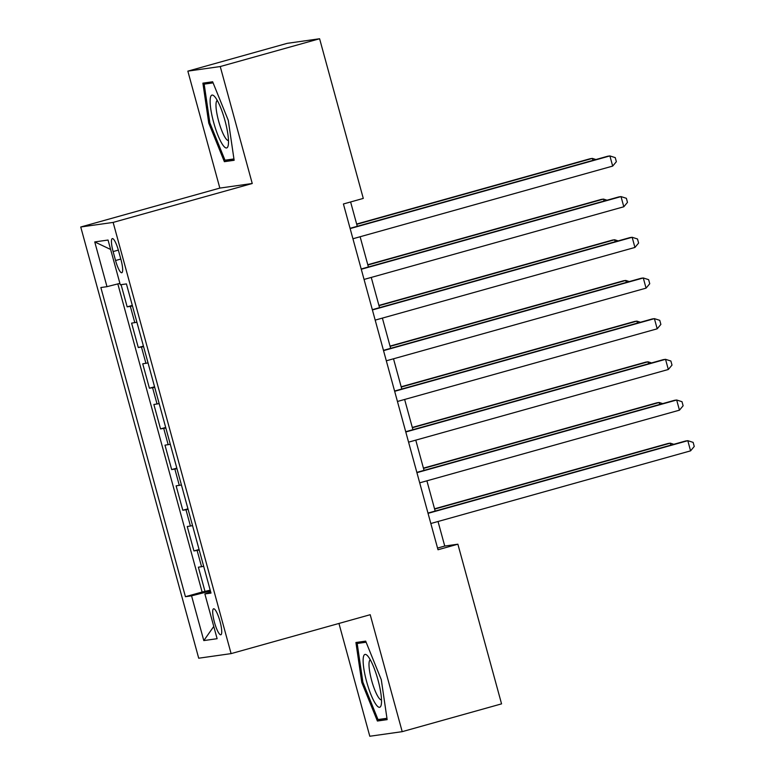 <?xml version="1.0" encoding="UTF-8"?>
<svg xmlns="http://www.w3.org/2000/svg" width="775" height="775" viewBox="0 0 775 775"><rect width="100%" height="100%" fill="white"/><g stroke="black" fill="none" stroke-linecap="round" stroke-linejoin="round"><path stroke-width="1.16" d="M220.013 621.385A13.504 2.809 -105.6 0 0 213.58 608.782A13.504 2.809 -105.6 0 0 214.413 622.18A13.504 2.809 -105.6 0 0 220.846 634.783A13.504 2.809 -105.6 0 0 220.013 621.385M338.946 623.449L369.801 736.25L402.206 731.658L501.561 703.865L457.88 544.195L444.743 546.055L438.03 521.507M80.745 226.998L198.71 658.208L231.105 653.616L113.14 222.415L80.745 226.998L219.838 188.093L252.243 183.501L220.245 66.543L187.85 71.135L219.838 188.093M187.85 71.135L287.205 43.342L319.6 38.75L220.245 66.543M121.084 284.667L127.158 306.861L132.302 305.418M136.913 322.255L131.605 323.136L138.279 347.539L143.433 346.096M148.035 362.933L142.736 363.814L149.41 388.217L154.564 386.783M159.166 403.61L153.867 404.492L160.541 428.904L165.685 427.461M170.297 444.288L164.988 445.17L171.672 469.582L176.816 468.139M181.428 484.976L176.119 485.847L182.803 510.26L187.947 508.817M192.549 525.653L187.25 526.535L193.924 550.938L199.078 549.494M319.6 38.75L363.281 198.419L343.412 203.98L438.011 549.756L457.88 544.195M113.111 251.575L115.562 260.526A13.078 2.722 -105.6 0 0 121.801 272.732A13.078 2.722 -105.6 0 0 120.997 259.751L118.546 250.8A13.078 2.722 -105.6 0 0 112.307 238.593A13.078 2.722 -105.6 0 0 113.111 251.575L118.352 250.112M210.722 592.081L204.871 593.95L211.003 593.078L126.422 283.912L120.29 284.783L108.054 240.037L94.744 241.926L106.979 286.673L100.857 287.535L185.428 596.702L191.561 595.839L210.442 591.025M204.871 593.95L217.116 638.697L203.806 640.586L191.561 595.839M132.457 305.98L127.158 306.861M117.829 283.902L202.12 592.032L210.209 590.182M203.68 566.331L198.381 567.213L205.055 591.616M199.233 550.056L193.924 550.938M188.102 509.378L182.803 510.26M176.971 468.701L171.672 469.582M165.84 428.023L160.541 428.904M154.719 387.345L149.41 388.217M143.588 346.657L138.279 347.539M402.206 731.658L370.208 614.711L231.105 653.616M252.243 183.501L113.14 222.415M435.162 511.054L426.899 480.82M424.041 470.377L415.768 440.142M412.91 429.689L404.637 399.464M401.779 389.011L393.506 358.786M390.648 348.333L382.385 318.108M379.527 307.656L371.254 277.421M368.396 266.978L360.123 236.743M357.265 226.29L350.61 201.965M437.546 548.07L444.743 546.055M119.902 283.379L106.979 286.673M202.12 592.032L185.428 596.702M110.631 249.472L94.744 241.926M203.806 640.586L213.764 626.452M208.756 123.109L224.372 161.675L234.137 160.289L228.276 120.338L212.65 81.772L202.895 83.157L208.756 123.109L209.851 122.799M387.151 719.636L381.29 679.685L365.674 641.128L355.919 642.504L361.78 682.455L377.396 721.021L387.151 719.636M233.943 158.991L224.372 161.675M386.967 718.338L377.396 721.021M362.874 682.145L361.78 682.455M350.145 228.586L609.896 155.92L612.676 166.092L352.925 238.758M350.067 228.305L607.707 156.23L609.896 155.92L615.243 157.625L616.357 161.694L612.676 166.092M592.923 160.367L592.381 158.4L590.192 158.71L356.655 224.043M595.927 159.534L592.381 158.4L356.733 224.324M225.002 120.697A27.425 5.696 -105.6 0 0 214.462 96.381A27.425 5.696 -105.6 0 0 213.619 122.305A27.425 5.696 -105.6 0 0 228.199 145.487A27.425 5.696 -105.6 0 0 225.002 120.697M217.3 100.508A20.76 4.321 -105.6 0 0 218.627 121.094A20.76 4.321 -105.6 0 0 228.489 140.488M233.934 158.943L224.992 160.202L209.86 122.837L204.174 84.136L213.096 82.867M212.563 81.792L204.174 84.136M368.91 657.549A27.425 5.696 -105.6 0 0 367.486 655.727A27.425 5.696 -105.6 0 0 364.114 670.404A27.425 5.696 -105.6 0 0 375.749 704.155A27.425 5.696 -105.6 0 0 381.222 704.843A27.425 5.696 -105.6 0 0 378.442 681.613A27.425 5.696 -105.6 0 0 368.91 657.549M370.324 659.854A20.76 4.321 -105.6 0 0 370.45 675.597A20.76 4.321 -105.6 0 0 378.539 697.481A20.76 4.321 -105.6 0 0 381.513 699.844M386.957 718.289L378.006 719.558L362.874 682.184L357.198 643.482L366.12 642.223M365.587 641.138L357.198 643.482M361.276 269.264L621.027 196.598L623.807 206.77L364.056 279.436M361.198 268.983L618.837 196.908L621.027 196.598L626.374 198.303L627.479 202.372L623.807 206.77M372.407 309.952L632.158 237.286L634.938 247.448L375.187 320.114M372.329 309.671L629.968 237.596L632.158 237.286L637.496 238.981L638.61 243.05L634.938 247.448M383.528 350.629L643.279 277.963L646.069 288.135L386.318 360.801M383.451 350.348L641.09 278.273L643.279 277.963L648.627 279.659L649.741 283.728L646.069 288.135M394.659 391.307L654.41 318.641L657.19 328.813L397.439 401.479M394.582 391.026L652.221 318.951L654.41 318.641L659.757 320.337L660.872 324.405L657.19 328.813M604.054 201.045L603.512 199.088L601.322 199.398L367.776 264.73M607.058 200.212L603.512 199.088L367.854 265.011M615.176 241.732L614.643 239.766L612.453 240.076L378.907 305.408M618.179 240.889L614.643 239.766L378.985 305.689M626.307 282.41L625.774 280.443L623.584 280.753L390.038 346.086M629.31 281.567L625.774 280.443L390.116 346.367M637.438 323.088L636.895 321.121L634.706 321.431L401.169 386.764M640.441 322.245L636.895 321.121L401.247 387.045M405.79 431.985L665.541 359.319L668.321 369.491L408.57 442.157M405.713 431.704L663.352 359.629L665.541 359.319L670.888 361.024L672.002 365.093L668.321 369.491M648.568 363.766L648.026 361.799L645.837 362.109L412.29 427.451M651.572 362.933L648.026 361.799L412.368 427.722M416.921 472.663L676.672 400.007L679.452 410.169L419.701 482.835M416.843 472.382L674.482 400.317L676.672 400.007L682.01 401.702L683.124 405.771L679.452 410.169M659.699 404.453L659.157 402.487L656.967 402.797L423.421 468.129M662.702 403.61L659.157 402.487L423.499 468.41M428.042 513.35L687.803 440.684L690.583 450.856L430.832 523.512M427.965 513.069L685.613 440.994L687.803 440.684L693.141 442.38L694.255 446.448L690.583 450.856M670.821 445.131L670.288 443.164L668.098 443.474L434.552 508.807M673.824 444.288L670.288 443.164L434.63 509.088M134.802 322.681L130.355 306.406M201.578 566.757L197.121 550.482M190.447 526.08L185.99 509.805M179.316 485.402L174.869 469.127M168.185 444.724L163.738 428.449M157.063 404.037L152.607 387.771M145.932 363.359L141.476 347.084M120.803 259.053L115.562 260.526"/></g></svg>
